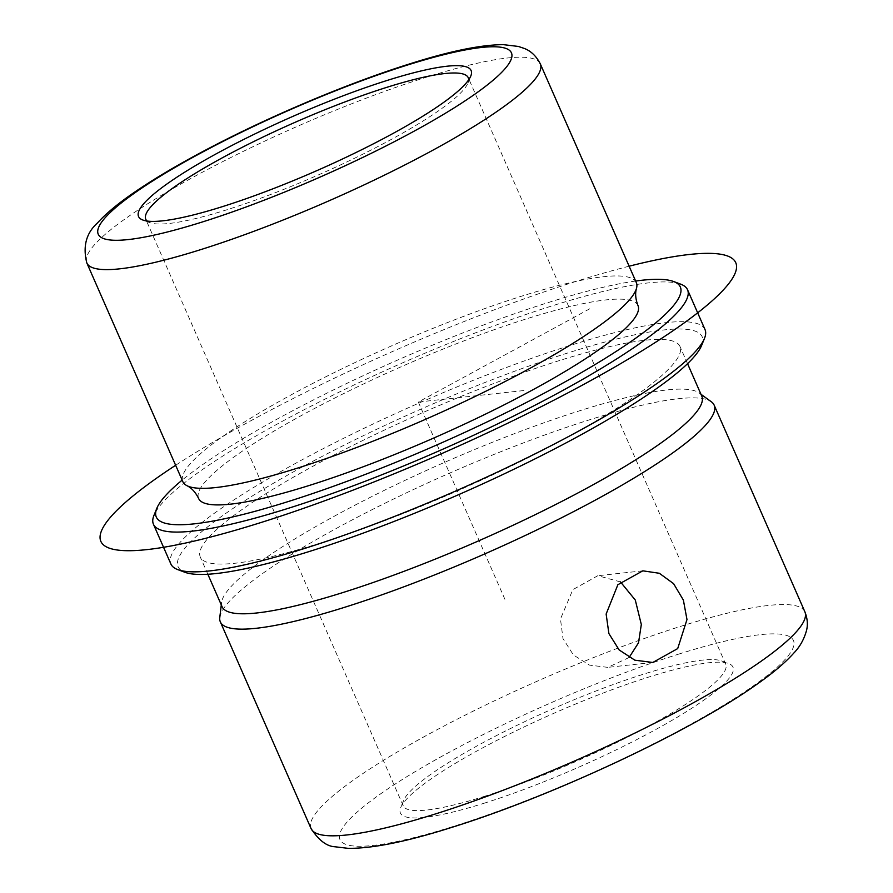 <?xml version="1.0" encoding="UTF-8"?>
<svg xmlns="http://www.w3.org/2000/svg" width="893" height="893" viewBox="0 0 893 893"><rect width="100%" height="100%" fill="white"/><g stroke="black" fill="none" stroke-linecap="round" stroke-linejoin="round"><path stroke-width="0.67" stroke-dasharray="4.46 3.35" d="M629.085 657.527L607.809 667.361L589.503 665.129L573.406 654.971L562.992 638.573L560.469 619.005L572.837 589.648L597.83 575.717L620.479 581.912M147.066 221.029A176.088 28.766 -23.7 0 0 149.912 222.658A176.088 28.766 -23.7 0 0 226.554 209.877A176.088 28.766 -23.7 0 0 467.943 83.06A176.088 28.766 -23.7 0 0 468.669 79.857M484.051 796.467A176.088 28.766 -23.7 0 0 650.472 725.083A176.088 28.766 -23.7 0 0 725.752 664.314A176.088 28.766 -23.7 0 0 721.611 660.932A176.088 28.766 -23.7 0 0 644.98 673.724A176.088 28.766 -23.7 0 0 403.58 800.541A176.088 28.766 -23.7 0 0 403.268 805.877A176.088 28.766 -23.7 0 0 484.051 796.467M636.329 282.612A247.629 40.442 -23.7 0 0 522.729 295.829A247.629 40.442 -23.7 0 0 288.696 396.213A247.629 40.442 -23.7 0 0 182.831 481.673M638.004 305.585A239.927 39.192 -23.7 0 0 527.942 318.399A239.927 39.192 -23.7 0 0 301.187 415.658A239.927 39.192 -23.7 0 0 198.614 498.461M635.637 281.049A286.151 46.737 -23.7 0 0 549.061 302.292A286.151 46.737 -23.7 0 0 182.15 480.121M680.689 284.164A291.654 47.63 -23.7 0 0 553.76 305.35A291.654 47.63 -23.7 0 0 153.953 515.395M705.001 329.539A291.654 47.63 -23.7 0 0 571.219 345.111A291.654 47.63 -23.7 0 0 295.572 463.344A291.654 47.63 -23.7 0 0 170.887 563.996M701.641 345.39A286.151 46.737 -23.7 0 0 570.884 351.998A286.151 46.737 -23.7 0 0 282.445 478.045A286.151 46.737 -23.7 0 0 184.84 572.257M559.822 360.437A261.939 42.786 -23.7 0 0 312.26 466.626A261.939 42.786 -23.7 0 0 200.278 557.02A261.939 42.786 -23.7 0 0 320.442 543.033A261.939 42.786 -23.7 0 0 568.004 436.856A261.939 42.786 -23.7 0 0 679.975 346.451A261.939 42.786 -23.7 0 0 559.822 360.437M701.798 396.168A261.939 42.786 -23.7 0 0 699.052 392.898A261.939 42.786 -23.7 0 0 581.644 410.155A261.939 42.786 -23.7 0 0 221.553 602.507A261.939 42.786 -23.7 0 0 222.1 606.738M219.778 617.532A269.641 44.036 156.3 0 1 590.452 419.52A269.641 44.036 156.3 0 1 711.319 401.761M483.716 803.354A181.592 29.659 -23.7 0 0 666.77 723.363A181.592 29.659 -23.7 0 0 728.71 663.588A181.592 29.659 -23.7 0 0 649.68 676.771A181.592 29.659 -23.7 0 0 400.734 807.551A181.592 29.659 -23.7 0 0 483.716 803.354M523.89 390.542L418.304 402.029L590.597 308.331M418.304 402.029L505.594 600.877M629.13 266.203A346.685 56.627 -23.7 0 0 175.631 465.275M540.31 63.883A247.629 40.442 -23.7 0 0 426.72 77.099A247.629 40.442 -23.7 0 0 192.676 177.484A247.629 40.442 -23.7 0 0 86.822 262.944M804.872 611.794A269.641 44.036 -23.7 0 0 681.18 626.194A269.641 44.036 -23.7 0 0 426.341 735.508A269.641 44.036 -23.7 0 0 311.065 828.559M679.852 653.754A247.629 40.442 -23.7 0 0 369.535 801.947A247.629 40.442 -23.7 0 0 453.544 826.371A247.629 40.442 -23.7 0 0 763.861 678.189A247.629 40.442 -23.7 0 0 679.852 653.754M642.826 570.828L597.83 575.717M652.794 662.472L607.809 667.361M725.752 664.314L468.256 77.724M467.943 83.06L470.79 76.039M149.912 222.658L142.824 220.013M687.543 363.685L679.975 346.451M207.846 574.255L200.278 557.02M699.052 392.898L700.972 394.293M221.553 602.507L221.285 604.862M403.58 800.541L400.734 807.551M721.611 660.932L728.71 663.588M403.268 805.877L145.771 219.276"/><path stroke-width="1.34" d="M606.135 614.038L617.878 584.714L642.826 570.828L659.335 573.273L673.59 583.654L683.379 600.096L686.985 619.53L677.698 648.586L652.794 662.472L634.856 660.184L619.15 649.948L608.892 633.561L606.135 614.038M620.479 581.912L635.291 600.051L641.319 624.497L638.506 642.815L629.085 657.527M468.669 79.857A176.088 28.766 -23.7 0 0 468.256 77.724A176.088 28.766 -23.7 0 0 387.484 87.123A176.088 28.766 -23.7 0 0 221.051 158.507A176.088 28.766 -23.7 0 0 145.771 219.276A176.088 28.766 -23.7 0 0 147.066 221.029M221.855 206.819A181.592 29.659 -23.7 0 0 470.79 76.039A181.592 29.659 -23.7 0 0 387.808 80.236A181.592 29.659 -23.7 0 0 204.765 160.227A181.592 29.659 -23.7 0 0 142.824 220.013A181.592 29.659 -23.7 0 0 221.855 206.819M86.822 262.944L182.831 481.673A247.629 40.442 -23.7 0 0 186.961 485.692A247.629 40.442 -23.7 0 0 296.431 468.457A247.629 40.442 -23.7 0 0 636.486 288.372A247.629 40.442 -23.7 0 0 636.329 282.612L540.31 63.883C536.258 56.036 530.822 50.856 524.001 48.345L518.342 46.447L503.395 44.65C481.026 44.739 449.916 51.124 410.066 63.771C348.56 82.96 269.697 116.202 207.109 149.276C178.243 164.491 153.875 178.924 134.017 192.564C118.267 203.325 106.1 213.449 97.504 222.926C86.208 233.062 82.647 246.401 86.822 262.944A247.629 40.442 -23.7 0 0 200.412 249.727A247.629 40.442 -23.7 0 0 434.444 149.343A247.629 40.442 -23.7 0 0 540.31 63.883M186.961 485.692C191.638 487.98 195.522 492.244 198.614 498.461A239.927 39.192 -23.7 0 0 308.677 485.647A239.927 39.192 -23.7 0 0 535.432 388.388A239.927 39.192 -23.7 0 0 638.004 305.585C635.515 299.099 635.012 293.362 636.486 288.372M182.15 480.121A286.151 46.737 -23.7 0 0 156.8 508.374A286.151 46.737 -23.7 0 0 287.557 501.766A286.151 46.737 -23.7 0 0 575.996 375.719A286.151 46.737 -23.7 0 0 673.601 281.507A286.151 46.737 -23.7 0 0 635.637 281.049M156.8 508.374L153.953 515.395A291.654 47.63 -23.7 0 0 153.429 524.224A291.654 47.63 -23.7 0 0 287.222 508.653A291.654 47.63 -23.7 0 0 562.869 390.42A291.654 47.63 -23.7 0 0 687.543 289.767A291.654 47.63 -23.7 0 0 680.689 284.164L673.601 281.507M153.429 524.224L170.887 563.996A291.654 47.63 -23.7 0 0 177.74 569.6A291.654 47.63 -23.7 0 0 304.68 548.425A291.654 47.63 -23.7 0 0 704.488 338.38A291.654 47.63 -23.7 0 0 705.001 329.539L687.543 289.767M177.74 569.6L184.84 572.257A286.151 46.737 -23.7 0 0 309.38 551.472A286.151 46.737 -23.7 0 0 701.641 345.39L704.488 338.38M207.846 574.255L222.1 606.738A261.939 42.786 -23.7 0 0 342.265 592.751A261.939 42.786 -23.7 0 0 589.815 486.562A261.939 42.786 -23.7 0 0 701.798 396.168L687.543 363.685M700.972 394.293L711.319 401.761A269.641 44.036 156.3 0 1 714.143 405.121A269.641 44.036 156.3 0 1 598.868 498.182A269.641 44.036 156.3 0 1 344.028 607.486A269.641 44.036 156.3 0 1 220.337 621.885A269.641 44.036 156.3 0 1 219.778 617.532L221.285 604.862M175.631 465.275A346.685 56.627 -23.7 0 0 146.954 549.608A346.685 56.627 -23.7 0 0 584.602 383.934A346.685 56.627 -23.7 0 0 689.664 254.449A346.685 56.627 -23.7 0 0 629.13 266.203M407.934 64.888A225.616 36.847 -23.7 0 0 125.199 199.909A225.616 36.847 -23.7 0 0 201.74 222.167A225.616 36.847 -23.7 0 0 484.475 87.146A225.616 36.847 -23.7 0 0 407.934 64.888M804.872 611.794C807.395 618.146 807.986 624.229 806.636 630.045C804.225 639.02 800.028 646.61 794.044 652.816C785.148 662.807 772.467 673.501 756.003 684.898C689.686 731.959 550.981 796.712 451.4 827.487C406.884 841.63 372.47 848.584 348.17 848.35L334.908 846.765C326.693 846.363 318.745 840.302 311.065 828.559A269.641 44.036 -23.7 0 0 434.757 814.159A269.641 44.036 -23.7 0 0 689.597 704.856A269.641 44.036 -23.7 0 0 804.872 611.794L714.143 405.121M311.065 828.559L220.337 621.885"/></g></svg>
